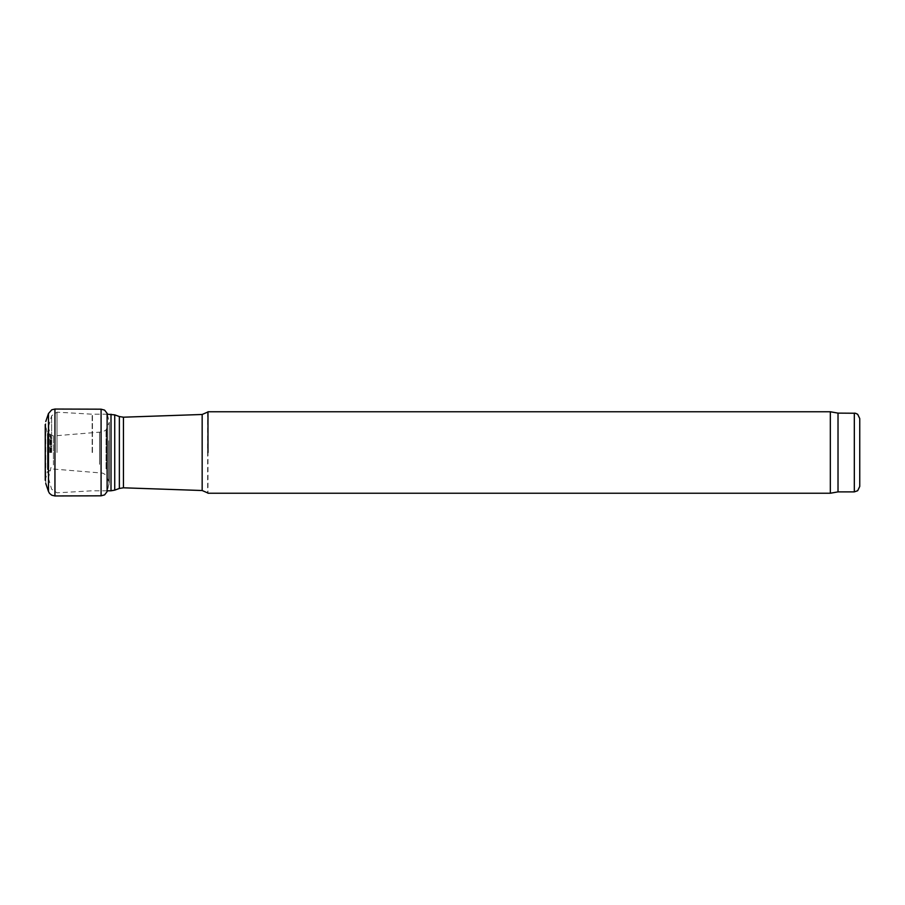 <?xml version="1.0" encoding="UTF-8"?>
<svg xmlns="http://www.w3.org/2000/svg" width="905" height="905" viewBox="0 0 905 905"><rect width="100%" height="100%" fill="white"/><g stroke="black" fill="none" stroke-linecap="round" stroke-linejoin="round"><path stroke-width="0.68" stroke-dasharray="4.53 3.39" d="M207.98 411.764L207.98 493.236M51.008 452.5L51.008 437.568L51.008 452.5M859.75 418.551L859.75 486.449M838.019 413.121L838.019 491.879M830.326 411.764L830.326 493.236M108.758 440.814L108.758 480.34L108.758 440.814M109.019 442.817L109.019 484.514L109.019 442.817M106.043 468.869L106.043 429.977L106.043 468.869M99.561 464.344L99.561 432.42L99.561 464.344M53.429 464.932L53.429 435.95L53.429 464.932M47.399 469.605L47.399 433.291L47.399 469.605M45.499 477.863L45.499 426.47L45.499 477.863M45.759 483.496L45.759 421.504M48.474 491.46L48.474 413.54M54.945 495.951L54.945 409.049M101.089 495.816L101.089 409.184M45.25 480.532L47.399 471.709L53.429 469.05L102.729 473.111L106.043 475.023L109.267 482.761L107.118 491.619L107.118 413.381L109.267 422.239L109.267 482.761L109.267 422.239L106.043 429.977L102.729 431.889L53.429 435.95L47.399 433.291L45.25 424.468M207.641 412.103L207.641 492.897M202.166 414.479L202.166 490.521M123.442 417.194L123.442 487.806M119.358 416.549L119.358 488.451M114.731 414.863L114.731 490.137M111.01 414.207L111.01 490.793M92.457 452.5L92.457 414.207L92.457 452.5M92.163 452.5L92.163 414.196L92.163 452.5M57.015 452.5L57.015 412.171L57.015 452.5M51.619 452.5L51.619 415.802L51.619 452.5M48.915 452.5L48.915 424.106L48.915 452.5M48.678 452.5L48.678 428.981L48.678 452.5M49.798 452.5L49.798 433.925L49.798 452.5M50.352 452.5L50.352 435.26L50.352 452.5M854.32 413.121L854.32 491.879M107.333 414.207L92.163 414.196L57.015 412.171L51.619 415.802L48.451 426.979L48.451 478.021L51.008 467.433M107.118 490.793L92.163 490.804L57.015 492.829L51.619 489.198L48.451 478.021L48.451 426.979L51.008 437.568"/><path stroke-width="1.36" d="M207.98 452.5L207.98 411.764L207.98 452.5M854.32 413.121L854.32 491.879L857.68 490.714L859.75 486.449L859.75 418.551L857.68 414.286L855.463 413.246L838.019 413.121L830.326 411.764L207.98 411.764M854.32 491.879L838.019 491.879L838.019 413.121M838.019 491.879L830.326 493.236L830.326 411.764M45.25 424.468L45.25 480.306M45.759 421.504L48.474 413.54L48.474 491.46L49.481 493.338L51.789 495.216L54.945 495.951L101.089 495.816L104.595 494.888L107.118 491.619L107.118 413.381L107.333 414.207L114.731 414.863L114.731 490.137L119.358 488.451L119.358 416.549L123.442 417.194L202.166 414.479L207.641 412.103M48.474 413.54L51.789 409.784L54.945 409.049L54.945 495.94M54.945 409.049L101.089 409.184L101.089 495.816M119.358 488.451L123.442 487.806L202.166 490.521L202.166 414.479M123.442 487.806L123.442 417.194M114.731 490.137L111.01 490.793L111.01 414.207M45.759 483.496L48.474 491.46M101.089 409.184L104.595 410.112L107.118 413.381M202.166 490.521L207.641 492.897M119.358 416.549L114.731 414.863M111.01 490.793L107.118 490.793M830.326 493.236L207.98 493.236"/></g></svg>
